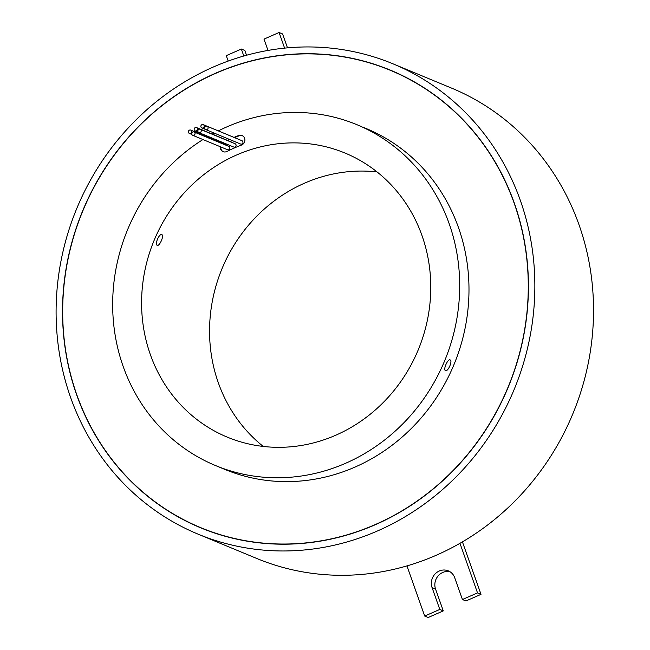 <?xml version="1.0" encoding="UTF-8"?>
<svg xmlns="http://www.w3.org/2000/svg" width="650" height="650" viewBox="0 0 650 650"><rect width="100%" height="100%" fill="white"/><g stroke="black" fill="none" stroke-linecap="round" stroke-linejoin="round"><path stroke-width="0.97" d="M402.391 75.554A247.553 230.165 -67.5 0 0 393.193 71.484L390.284 70.281A247.553 230.165 -67.5 0 0 136.662 128.619A247.553 230.165 -67.5 0 0 76.814 394.794A247.553 230.165 -67.5 0 0 200.663 527.629A247.553 230.165 -67.5 0 0 454.293 469.3A247.553 230.165 -67.5 0 0 514.142 203.125A247.553 230.165 -67.5 0 0 390.284 70.281M76.659 394.859A247.723 230.328 -67.5 0 0 200.598 527.792A247.723 230.328 -67.5 0 0 454.407 469.414A247.723 230.328 -67.5 0 0 514.296 203.06A247.723 230.328 -67.5 0 0 390.349 70.127A247.723 230.328 -67.5 0 0 136.549 128.497A247.723 230.328 -67.5 0 0 76.659 394.859M191.466 523.559A247.723 230.328 -67.5 0 0 202.053 528.385M208.016 127.221A1.796 1.666 -67.5 0 0 205.278 126.685A1.796 1.666 -67.5 0 0 205.741 129.577A1.796 1.666 -67.5 0 0 208.016 127.221M205.741 129.577L240.597 144.032A1.796 1.666 -67.5 0 0 242.873 141.676A1.796 1.666 -67.5 0 0 241.971 140.717L207.114 126.263M204.116 125.588A1.796 1.666 -67.5 0 0 201.386 125.052A1.796 1.666 -67.5 0 0 201.849 127.944A1.796 1.666 -67.5 0 0 204.116 125.588M238.298 139.189A1.796 1.666 -67.5 0 0 238.079 139.076L203.222 124.629M197.421 128.521A1.796 1.666 -67.5 0 0 194.691 127.985A1.796 1.666 -67.5 0 0 195.154 130.877A1.796 1.666 -67.5 0 0 197.421 128.521M231.961 142.423A1.796 1.666 -67.5 0 0 231.384 142.017L196.528 127.562M194.968 132.941A1.796 1.666 -67.5 0 0 192.237 132.405A1.796 1.666 -67.5 0 0 192.701 135.298A1.796 1.666 -67.5 0 0 194.968 132.941M192.701 135.298L227.557 149.744A1.796 1.666 -67.5 0 0 229.824 147.396A1.796 1.666 -67.5 0 0 228.93 146.429L194.074 131.982M201.143 130.236A1.796 1.666 -67.5 0 0 198.404 129.699A1.796 1.666 -67.5 0 0 198.868 132.592A1.796 1.666 -67.5 0 0 201.143 130.236M198.868 132.592L233.724 147.038A1.796 1.666 -67.5 0 0 235.999 144.69A1.796 1.666 -67.5 0 0 235.097 143.731L200.241 129.277M191.628 131.064A1.796 1.666 -67.5 0 0 188.89 130.528A1.796 1.666 -67.5 0 0 189.361 133.412A1.796 1.666 -67.5 0 0 191.628 131.064M226.444 145.397A1.796 1.666 -67.5 0 0 225.591 144.552L190.734 130.097M220.188 146.689A5.127 4.769 -67.5 0 0 226.874 151.474A161.354 150.028 112.5 0 1 241.499 145.064A5.127 4.769 -67.5 0 0 242.044 135.566A5.127 4.769 -67.5 0 0 238.664 135.533A171.608 159.559 -67.5 0 0 233.992 137.386M242.328 135.696A5.127 4.769 -67.5 0 0 239.241 135.777A171.608 159.559 -67.5 0 0 234.569 137.621M360.815 126.319L356.85 124.662A184.511 171.551 112.5 0 1 449.158 223.673A184.511 171.551 112.5 0 1 404.552 422.069A184.511 171.551 112.5 0 1 215.516 465.546A184.511 171.551 112.5 0 1 123.199 366.535A184.511 171.551 112.5 0 1 202.954 139.547M347.612 154.156L346.556 153.692M450.109 359.913C452.879 360.677 447.996 372.003 445.502 370.581L445.486 370.573C442.894 369.891 447.777 358.572 450.109 359.913L450.117 359.921M215.516 465.546L220.269 467.504M228.499 437.629L230.449 438.401M157.211 245.302L157.202 245.302C154.424 244.538 159.307 233.212 161.817 234.642L161.826 234.642C164.401 235.324 159.518 246.643 157.211 245.302M150.361 354.624A153.757 142.959 -67.5 0 0 227.297 437.141A153.757 142.959 -67.5 0 0 384.824 400.904A153.757 142.959 -67.5 0 0 421.996 235.576A153.757 142.959 -67.5 0 0 345.069 153.067A153.757 142.959 -67.5 0 0 187.541 189.304A153.757 142.959 -67.5 0 0 150.361 354.624M377.073 171.941A153.757 142.959 -67.5 0 0 218.335 382.809A153.757 142.959 -67.5 0 0 263.266 446.444M70.623 397.499A254.556 236.681 112.5 0 1 132.169 123.793A254.556 236.681 112.5 0 1 392.974 63.814A254.556 236.681 112.5 0 1 520.333 200.411A254.556 236.681 112.5 0 1 458.786 474.118A254.556 236.681 112.5 0 1 197.982 534.105A254.556 236.681 112.5 0 1 70.623 397.499M392.974 63.814L451.644 88.14A254.556 236.681 112.5 0 1 579.004 224.738A254.556 236.681 112.5 0 1 459.964 543.311A254.556 236.681 112.5 0 1 406.949 565.906A254.556 236.681 112.5 0 1 256.661 558.431L197.982 534.105M362.919 127.181L366.145 128.513A184.511 171.551 112.5 0 1 458.461 227.533A184.511 171.551 112.5 0 1 413.847 425.921A184.511 171.551 112.5 0 1 224.811 469.398L221.585 468.057M207.228 136.939A184.511 171.551 112.5 0 1 208.114 136.419M212.241 134.079A184.511 171.551 112.5 0 1 214.134 133.055M218.327 130.886A184.511 171.551 112.5 0 1 356.85 124.662M229.954 139.62A171.608 159.559 -67.5 0 0 227.89 140.562M223.389 142.756A5.127 4.769 -67.5 0 0 222.609 143.317M220.773 146.933A5.127 4.769 -67.5 0 0 223.324 151.759M229.377 139.376A171.608 159.559 -67.5 0 0 227.305 140.327M222.812 142.513A5.127 4.769 -67.5 0 0 222.032 143.081M228.182 61.076L226.257 55.648L241.345 49.034L243.815 56.014M267.995 50.432L263.981 39.114L279.077 32.5L284.611 48.133M241.345 49.034L244.831 50.481L246.521 55.25M279.077 32.5L282.563 33.946L287.487 47.856M391.804 70.736A247.723 230.328 -67.5 0 0 380.908 66.649M200.663 527.629L203.572 528.84A247.553 230.165 -67.5 0 0 212.956 532.472M406.949 565.906L424.71 616.054L439.798 609.44L432.079 587.649A12.813 11.911 112.5 0 1 435.175 573.869A12.813 11.911 112.5 0 1 448.305 570.854A12.813 11.911 112.5 0 1 454.716 577.728L462.434 599.519L477.523 592.906L459.964 543.311M439.798 609.44L443.284 610.886L428.196 617.5L424.71 616.054M462.434 599.519L465.92 600.966L481.008 594.352L477.523 592.906M481.008 594.352L462.426 541.881M443.284 610.886L435.565 589.095A12.813 11.911 112.5 0 1 437.986 576.071A12.813 11.911 112.5 0 1 449.987 571.724M239.241 135.777L238.664 135.533M435.565 589.095L432.079 587.649M189.361 133.412L191.847 134.444M195.154 130.877L198.291 132.178M201.849 127.944L205.522 129.464"/></g></svg>
